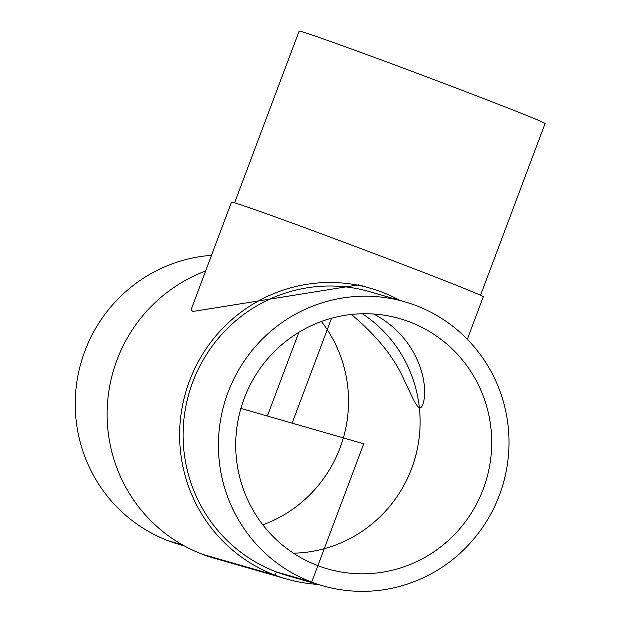 <?xml version="1.0" encoding="UTF-8"?>
<svg xmlns="http://www.w3.org/2000/svg" width="622" height="622" viewBox="0 0 622 622"><rect width="100%" height="100%" fill="white"/><g stroke="black" fill="none" stroke-linecap="round" stroke-linejoin="round"><path stroke-width="0.93" d="M373.721 314.032C419.275 337.933 429.398 385.78 422.859 404.378C419.018 414.905 413.544 399.324 403.849 379.404C393.936 356.989 376.427 335.336 351.313 314.468M317.896 565.655A130.223 127.821 -73.9 0 1 242.44 403.383A130.223 127.821 -73.9 0 1 399.752 318.627A130.223 127.821 -73.9 0 1 486.536 479.142A130.223 127.821 -73.9 0 1 327.677 568.912A130.223 127.821 -73.9 0 1 317.896 565.655M262.834 524.836A130.223 127.821 106.1 0 0 321.395 321.473M399.845 300.372A151.309 148.518 106.1 0 0 370.238 288.188L358.63 284.845L193.061 311.443C191.483 310.876 191.203 309.274 192.229 306.638L231.501 202.15A134.5 2.076 20.6 0 1 321.286 233.779A134.5 2.076 20.6 0 1 462.185 287.613A134.5 2.076 20.6 0 1 483.294 296.795L467.324 339.278M234.58 202.834L299.128 31.1A131.374 2.029 20.6 0 1 422.82 75.425A131.374 2.029 20.6 0 1 545.082 123.545L480.534 295.279M211.511 255.323A147.795 145.066 106.1 0 0 76.918 381.636A147.795 145.066 106.1 0 0 168.523 540.868A147.795 145.066 106.1 0 0 179.618 544.561L184.384 545.937M205.618 271.013A151.309 148.518 106.1 0 0 107.139 412.596A151.309 148.518 106.1 0 0 202.632 554.334A151.309 148.518 106.1 0 0 213.991 558.121L286.493 578.996A151.309 148.518 106.1 0 0 318.044 584.423M370.238 288.188A151.309 148.518 106.1 0 0 187.455 386.666A151.309 148.518 106.1 0 0 275.134 575.21A151.309 148.518 106.1 0 0 286.493 578.996M404.611 301.748L369.266 291.562A147.795 145.066 106.1 0 0 190.729 387.755A147.795 145.066 106.1 0 0 276.37 571.921A147.795 145.066 106.1 0 0 287.465 575.622L322.81 585.8A147.795 145.066 106.1 0 0 503.112 483.916A147.795 145.066 106.1 0 0 404.611 301.748A147.795 145.066 106.1 0 0 226.074 397.932A147.795 145.066 106.1 0 0 311.715 582.099A147.795 145.066 106.1 0 0 322.81 585.8M168.523 540.868L182.518 544.895M202.632 554.334L275.134 575.21L276.37 571.921L311.715 582.099L363.714 443.774L240.885 408.397M331.557 318.231L292.115 423.154L267.374 416.025L298.84 332.327M362.385 313.752A130.223 127.821 -73.9 0 1 414.944 458.523A130.223 127.821 -73.9 0 1 293.444 553.168"/></g></svg>

